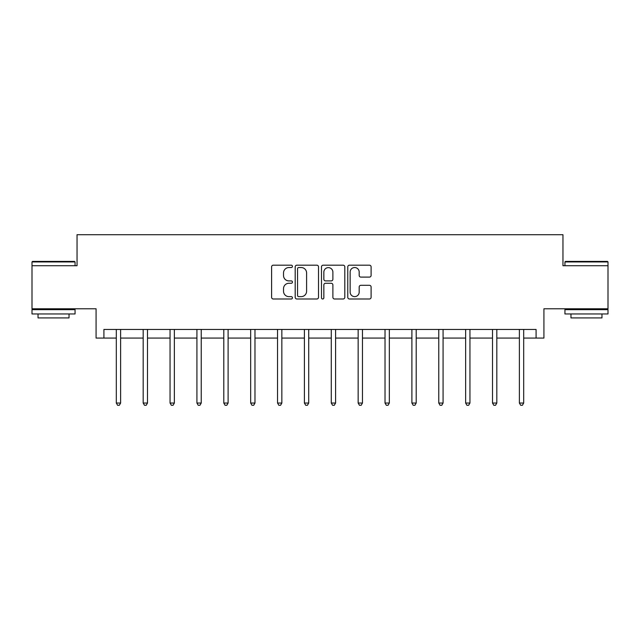 <?xml version="1.0" encoding="UTF-8"?>
<svg xmlns="http://www.w3.org/2000/svg" width="640" height="640" viewBox="0 0 640 640"><rect width="100%" height="100%" fill="white"/><g stroke="black" fill="none" stroke-linecap="round" stroke-linejoin="round"><path stroke-width="0.96" d="M292.44 266.368A1.184 1.184 0 0 0 291.256 265.184L273.296 265.184A1.688 1.688 0 0 0 271.6 266.872L271.6 297.304A1.688 1.688 0 0 0 273.296 298.992L291.256 298.992A1.184 1.184 0 0 0 292.44 297.808A1.184 1.184 0 0 0 291.256 296.632L288.936 296.632A5.408 5.408 0 0 1 283.52 291.216L283.52 288.68A5.408 5.408 0 0 1 288.936 283.272L291.256 283.272A1.184 1.184 0 0 0 292.44 282.088A1.184 1.184 0 0 0 291.256 280.904L288.936 280.904A5.408 5.408 0 0 1 283.52 275.496L283.52 272.96A5.408 5.408 0 0 1 288.936 267.544L291.256 267.544A1.184 1.184 0 0 0 292.44 266.368M103.912 338.072L103.912 329.456L536.088 329.456L536.088 338.072L543.92 338.072L543.92 308.784L608 308.784L608 265.728L562.96 265.728L562.96 234.72L77.04 234.72L77.04 265.728L32 265.728L32 308.784L96.08 308.784L96.08 338.072L116.312 338.072M369.408 277.104A1.688 1.688 0 0 0 371.104 275.408L371.104 266.872A1.688 1.688 0 0 0 369.408 265.184L349.464 265.184A1.688 1.688 0 0 0 347.768 266.872L347.768 297.304A1.688 1.688 0 0 0 349.464 298.992L369.408 298.992A1.688 1.688 0 0 0 371.104 297.304L371.104 286.992A1.688 1.688 0 0 0 369.408 285.304L360.872 285.304A1.688 1.688 0 0 0 359.184 286.992L359.184 292.104A4.52 4.52 0 0 1 354.664 296.632A4.52 4.52 0 0 1 350.136 292.104L350.136 272.072A4.52 4.52 0 0 1 354.664 267.544A4.52 4.52 0 0 1 359.184 272.072L359.184 275.408A1.688 1.688 0 0 0 360.872 277.104L369.408 277.104M318.52 266.872A1.688 1.688 0 0 0 316.832 265.184L296.88 265.184A1.688 1.688 0 0 0 295.192 266.872L295.192 297.304A1.688 1.688 0 0 0 296.88 298.992L316.832 298.992A1.688 1.688 0 0 0 318.52 297.304L318.52 266.872M323.168 265.184L343.12 265.184A1.688 1.688 0 0 1 344.808 266.872L344.808 297.304A1.688 1.688 0 0 1 343.12 298.992L334.584 298.992A1.688 1.688 0 0 1 332.888 297.304L332.888 284.96A1.688 1.688 0 0 0 331.2 283.272L325.536 283.272A1.688 1.688 0 0 0 323.848 284.96L323.848 297.808A1.184 1.184 0 0 1 322.664 298.992A1.184 1.184 0 0 1 321.48 297.808L321.48 266.872A1.688 1.688 0 0 1 323.168 265.184M120.624 338.072L143.184 338.072M147.496 338.072L170.056 338.072M174.36 338.072L196.928 338.072M201.232 338.072L223.8 338.072M228.104 338.072L250.672 338.072M254.976 338.072L277.544 338.072M281.848 338.072L304.408 338.072M308.72 338.072L331.28 338.072M335.592 338.072L358.152 338.072M362.456 338.072L385.024 338.072M389.328 338.072L411.896 338.072M416.2 338.072L438.768 338.072M443.072 338.072L465.64 338.072M469.944 338.072L492.504 338.072M496.816 338.072L519.376 338.072M523.688 338.072L536.088 338.072M298.736 267.544A1.184 1.184 0 0 0 297.552 268.728L297.552 295.448A1.184 1.184 0 0 0 298.736 296.632L301.192 296.632A5.408 5.408 0 0 0 306.6 291.216L306.6 272.96A5.408 5.408 0 0 0 301.192 267.544L298.736 267.544M332.888 272.152A4.52 4.52 0 0 0 328.368 267.632A4.52 4.52 0 0 0 323.848 272.152L323.848 279.216A1.688 1.688 0 0 0 325.536 280.904L331.2 280.904A1.688 1.688 0 0 0 332.888 279.216L332.888 272.152M120.848 329.456L120.744 329.712A1.72 1.72 0 0 0 120.624 330.352L120.624 403.04L116.312 403.04L116.312 330.352A1.72 1.72 0 0 0 116.192 329.712L116.088 329.456M120.624 403.04L119.328 405.28L117.608 405.28L116.312 403.04M32.52 261.416L74.544 261.416L75.064 261.936L32 261.936L32.52 261.416M53.528 313.952L32 313.952L32 309.648L75.064 309.648L75.064 313.952L53.528 313.952M69.032 313.952L69.032 317.912L38.032 317.912L38.032 313.952M565.456 261.416L607.48 261.416L608 261.936L564.936 261.936L565.456 261.416M586.472 313.952L564.936 313.952L564.936 309.648L608 309.648L608 313.952L586.472 313.952M601.968 313.952L601.968 317.912L570.968 317.912L570.968 313.952M147.72 329.456L147.616 329.712A1.72 1.72 0 0 0 147.496 330.352L147.496 403.04L143.184 403.04L143.184 330.352A1.72 1.72 0 0 0 143.064 329.712L142.96 329.456M147.496 403.04L146.2 405.28L144.48 405.28L143.184 403.04M174.592 329.456L174.488 329.712A1.72 1.72 0 0 0 174.36 330.352L174.36 403.04L170.056 403.04L170.056 330.352A1.72 1.72 0 0 0 169.936 329.712L169.832 329.456M174.36 403.04L173.072 405.28L171.352 405.28L170.056 403.04M201.464 329.456L201.36 329.712A1.72 1.72 0 0 0 201.232 330.352L201.232 403.04L196.928 403.04L196.928 330.352A1.72 1.72 0 0 0 196.8 329.712L196.704 329.456M201.232 403.04L199.944 405.28L198.224 405.28L196.928 403.04M228.328 329.456L228.232 329.712A1.72 1.72 0 0 0 228.104 330.352L228.104 403.04L223.8 403.04L223.8 330.352A1.72 1.72 0 0 0 223.672 329.712L223.576 329.456M228.104 403.04L226.816 405.28L225.088 405.28L223.8 403.04M255.2 329.456L255.104 329.712A1.72 1.72 0 0 0 254.976 330.352L254.976 403.04L250.672 403.04L250.672 330.352A1.72 1.72 0 0 0 250.544 329.712L250.44 329.456M254.976 403.04L253.688 405.28L251.96 405.28L250.672 403.04M282.072 329.456L281.968 329.712A1.72 1.72 0 0 0 281.848 330.352L281.848 403.04L277.544 403.04L277.544 330.352A1.72 1.72 0 0 0 277.416 329.712L277.312 329.456M281.848 403.04L280.552 405.28L278.832 405.28L277.544 403.04M308.944 329.456L308.84 329.712A1.72 1.72 0 0 0 308.72 330.352L308.72 403.04L304.408 403.04L304.408 330.352A1.72 1.72 0 0 0 304.288 329.712L304.184 329.456M308.72 403.04L307.424 405.28L305.704 405.28L304.408 403.04M335.816 329.456L335.712 329.712A1.72 1.72 0 0 0 335.592 330.352L335.592 403.04L331.28 403.04L331.28 330.352A1.72 1.72 0 0 0 331.16 329.712L331.056 329.456M335.592 403.04L334.296 405.28L332.576 405.28L331.28 403.04M362.688 329.456L362.584 329.712A1.72 1.72 0 0 0 362.456 330.352L362.456 403.04L358.152 403.04L358.152 330.352A1.72 1.72 0 0 0 358.032 329.712L357.928 329.456M362.456 403.04L361.168 405.28L359.448 405.28L358.152 403.04M389.56 329.456L389.456 329.712A1.72 1.72 0 0 0 389.328 330.352L389.328 403.04L385.024 403.04L385.024 330.352A1.72 1.72 0 0 0 384.896 329.712L384.8 329.456M389.328 403.04L388.04 405.28L386.312 405.28L385.024 403.04M416.424 329.456L416.328 329.712A1.72 1.72 0 0 0 416.2 330.352L416.2 403.04L411.896 403.04L411.896 330.352A1.72 1.72 0 0 0 411.768 329.712L411.672 329.456M416.2 403.04L414.912 405.28L413.184 405.28L411.896 403.04M443.296 329.456L443.2 329.712A1.72 1.72 0 0 0 443.072 330.352L443.072 403.04L438.768 403.04L438.768 330.352A1.72 1.72 0 0 0 438.64 329.712L438.536 329.456M443.072 403.04L441.776 405.28L440.056 405.28L438.768 403.04M470.168 329.456L470.064 329.712A1.72 1.72 0 0 0 469.944 330.352L469.944 403.04L465.64 403.04L465.64 330.352A1.72 1.72 0 0 0 465.512 329.712L465.408 329.456M469.944 403.04L468.648 405.28L466.928 405.28L465.64 403.04M497.04 329.456L496.936 329.712A1.72 1.72 0 0 0 496.816 330.352L496.816 403.04L492.504 403.04L492.504 330.352A1.72 1.72 0 0 0 492.384 329.712L492.28 329.456M496.816 403.04L495.52 405.28L493.8 405.28L492.504 403.04M523.912 329.456L523.808 329.712A1.72 1.72 0 0 0 523.688 330.352L523.688 403.04L519.376 403.04L519.376 330.352A1.72 1.72 0 0 0 519.256 329.712L519.152 329.456M523.688 403.04L522.392 405.28L520.672 405.28L519.376 403.04M32 265.728L32 261.936M41.816 309.648L41.816 308.784M65.248 309.648L65.248 308.784M75.064 265.728L75.064 261.936M564.936 265.728L564.936 261.936M574.752 309.648L574.752 308.784M598.184 309.648L598.184 308.784M608 265.728L608 261.936"/></g></svg>

